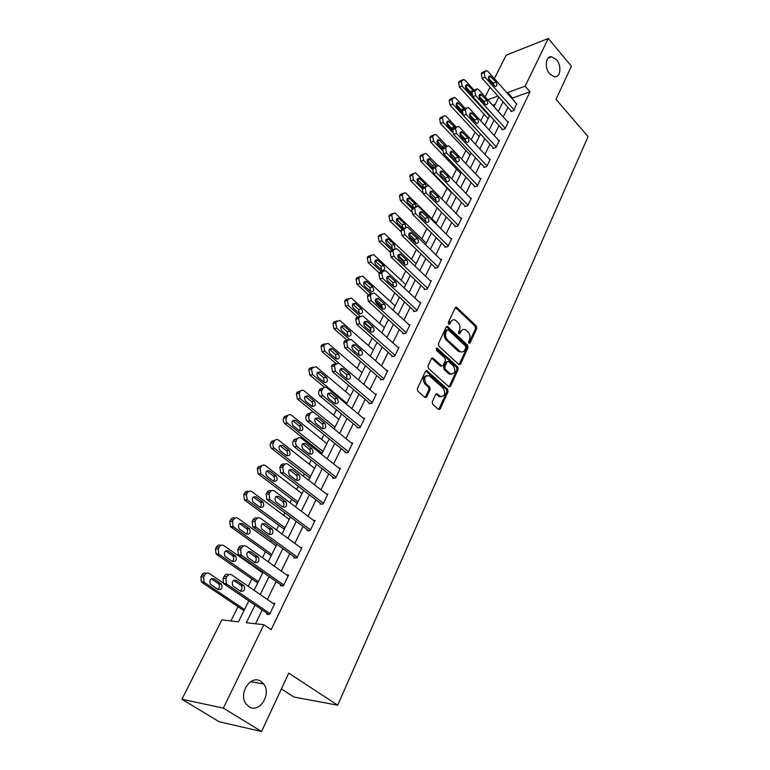 <?xml version="1.0" encoding="UTF-8"?>
<svg xmlns="http://www.w3.org/2000/svg" width="770" height="770" viewBox="0 0 770 770"><rect width="100%" height="100%" fill="white"/><g stroke="black" fill="none" stroke-linecap="round" stroke-linejoin="round"><path stroke-width="1.16" d="M468.94 343.247L470.133 342.987L476.745 328.386L476.293 326.008L456.543 307.201L455.186 307.788L448.323 322.447L448.881 324.314L449.873 323.91L450.758 321.995C451.846 319.993 453.328 319.367 455.234 320.118L457.967 322.447C459.959 324.709 460.441 327.288 459.421 330.166L458.535 332.072L458.853 333.766L460.065 333.506L460.941 331.601C462.01 329.589 463.492 328.954 465.369 329.714L468.054 331.995C470.018 334.238 470.489 336.798 469.488 339.666L468.622 341.572L468.94 343.247M260.982 681.392C251.107 674.125 238.007 693.289 245.938 703.751L248.96 706.687C259.24 713.838 271.906 694.02 263.706 683.991L260.982 681.392M556.498 59.694L551.666 56.759C545.651 55.767 544.255 67.943 549.741 73.91L554.4 76.779C560.502 77.886 561.965 65.729 556.498 59.694M432.268 401.844L432.73 404.327L438.659 409.525L440.267 408.918L448.063 391.709L447.601 389.254L427.032 370.793L425.444 371.39L417.359 388.686L417.831 391.189L425.079 397.551L426.715 396.945L430.141 389.524L429.679 387.05L426.214 383.961C423.452 378.455 424.453 375.702 429.217 375.702L443.241 388.195C445.955 393.672 444.954 396.396 440.248 396.377L437.254 393.836L435.666 394.433L432.268 401.844M494.359 78.656L506.188 55.151L548.279 38.5L571.427 66.181L555.988 99.34L588.078 136.608L337.693 705.204L288.75 673.124L261.559 731.5L223.367 708.111L181.922 699.266L221.866 619.917L238.411 621.813L248.806 600.86M548.279 38.5L525.13 86.192L507.613 92.564L507.276 93.237M255.034 605.095L246.342 622.718L263.831 624.72L271.175 629.668L530.02 91.794L525.13 86.192M263.831 624.72L223.367 708.111M458.824 364.528L460.556 364.123L468.044 347.597L467.592 345.201L447.591 326.49L446.157 327.077L438.4 343.68L438.861 346.134L458.824 364.528M449.295 386.434L456.937 369.59L458.15 369.427L450.517 386.29L448.977 386.896L450.517 386.29M431.691 358.233L433.202 358.262L431.392 358.666L427.985 365.952L428.457 368.426L448.977 386.896M433.202 358.262L441.691 365.942L443.212 365.346L445.416 360.562L444.954 358.117L436.436 350.302L437.168 348.165L457.698 367.001L458.15 369.427M281.387 688.919L294.063 697.081L337.693 705.204M530.02 91.794L512.474 98.059L512.146 98.733M507.959 107.309L503.243 116.934M499.018 125.587L494.176 135.491M489.913 144.221L484.927 154.414M480.624 163.211L475.504 173.702M471.163 182.577L465.889 193.366M461.509 202.317L456.081 213.434M451.663 222.463L446.071 233.907M441.614 243.012L435.858 254.793M431.364 263.985L425.435 276.112M420.901 285.391L414.799 297.875M410.227 307.23L403.932 320.089M399.322 329.541L392.844 342.785M388.176 352.323L381.506 365.971M376.8 375.596L369.927 389.659M365.182 399.38L358.098 413.865M353.295 423.683L346 438.611M341.158 448.525L333.631 463.915M328.742 473.925L320.984 489.797M316.037 499.903L308.038 516.266M303.053 526.478L294.794 543.36M289.761 553.668L281.243 571.09M276.151 581.504L267.363 599.474M262.224 609.994L255.496 623.767M511.222 110.967L510.943 111.544L513.86 110.534L516.631 103.796M502.338 129.245L502.05 129.832L504.976 128.859L508.412 121.766L507.796 121.978M493.281 147.869L492.993 148.466L495.928 147.532L499.432 140.304L498.777 140.515M484.051 166.849L483.753 167.465L486.688 166.57L490.259 159.207L489.595 159.409M474.638 186.205L474.339 186.831L477.275 185.974L480.923 178.467L480.22 178.678M465.042 205.946L464.733 206.591L467.679 205.773L471.394 198.111L470.672 198.323M455.253 226.082L454.935 226.736L457.89 225.966L461.673 218.151L460.922 218.353M445.272 246.621L444.945 247.286L447.899 246.564L451.759 238.594L450.979 238.787M435.079 267.575L434.752 268.258L437.707 267.585L441.653 259.452L440.825 259.644M424.674 288.971L424.337 289.664L427.302 289.039L431.325 280.732L430.469 280.925M414.058 310.801L413.721 311.513L416.676 310.945L420.786 302.466L419.891 302.639M403.22 333.092L402.874 333.814L405.838 333.304L410.035 324.651L409.082 324.815M392.151 355.865L391.795 356.597L394.76 356.144L399.043 347.299L398.052 347.463M380.852 379.119L380.486 379.87L383.441 379.475L387.82 370.447L386.771 370.591M369.292 402.874L368.926 403.644L371.881 403.316L376.357 394.086L375.25 394.221M357.492 427.158L357.107 427.937L360.071 427.677L364.643 418.245L363.469 418.36M345.422 451.971L345.037 452.779L347.992 452.587L352.67 442.942L351.409 443.029M333.092 477.342L332.688 478.17L335.643 478.045L340.427 468.189L339.079 468.256M320.474 503.291L320.06 504.138L323.015 504.09L327.905 494.003L326.461 494.042M307.567 529.837L307.143 530.703L310.089 530.742L315.094 520.414L313.534 520.414M294.361 556.999L293.928 557.884L296.873 558L301.994 547.441L300.3 547.393M280.848 584.796L280.405 585.701L283.331 585.912L288.577 575.094L286.729 574.988M267.007 613.257L266.555 614.181L269.481 614.479L274.851 603.41L272.801 603.228M484.051 114.162L480.721 120.813M475.061 132.151L471.259 139.755M465.898 150.487L461.615 159.072M456.562 169.179L451.778 178.765M447.052 188.217L441.739 198.872M437.216 207.919L431.855 218.651M426.927 228.507L421.806 238.758M416.435 249.519L411.565 259.269M405.713 270.973L401.112 280.193M394.779 292.879L390.448 301.542M383.604 315.248L379.562 323.333M372.189 338.097L368.445 345.586M360.524 361.448L357.107 368.301M348.608 385.308L345.518 391.497M336.423 409.698L333.68 415.194M323.968 434.627L321.581 439.41M316.778 449.025L316.249 450.084M311.224 460.133L309.222 464.156M304.371 473.868L303.264 476.072M298.192 486.226L296.585 489.45M291.686 499.258L289.982 502.666M284.861 512.916L283.668 515.313M278.721 525.217L276.392 529.885M271.213 540.242L270.453 541.762M265.458 551.772L262.464 557.75M257.238 568.212L256.939 568.828M251.886 578.934L248.219 586.288M238.007 606.721L230.894 620.957M495.274 104.2L492.627 105.144M261.559 731.5L219.2 721.76L181.922 699.266M485.177 96.885L490.038 87.241M491.963 83.42L492.425 82.496M497.93 96.077L487.776 99.773M254.042 590.301L263.003 572.264M268.181 561.811L276.863 544.332M281.993 533.985L290.396 517.045M295.478 506.804L303.63 490.384M308.655 480.249L316.557 464.329M321.542 454.3L329.204 438.861M334.132 428.928L341.562 413.952M346.442 404.115L353.651 389.591M358.483 379.841L365.481 365.75M370.264 356.106L377.05 342.429M381.795 332.871L388.388 319.598M393.085 310.127L399.476 297.249M404.135 287.864L410.333 275.362M414.953 266.064L420.978 253.917M425.541 244.716L431.402 232.925M435.926 223.791L441.614 212.337M446.1 203.299L451.615 192.173M456.061 183.212L461.432 172.403M465.84 163.519L471.048 153.018M475.417 144.211L480.48 134.009L452.837 104.104L450.046 105.134L449.189 100.572L449.796 99.417L452.885 97.925M484.811 125.279L489.739 115.365M494.032 106.712L498.816 97.068M503.051 101.813L498.306 111.448M494.042 120.101L489.152 130.015M484.85 138.735L479.825 148.937M475.485 157.744L470.316 168.235M465.937 177.119L460.614 187.919M456.206 196.879L450.719 207.996M446.273 217.034L440.632 228.478M436.138 237.603L430.324 249.384M425.791 258.585L419.814 270.722M415.232 280.011L409.072 292.504M404.462 301.878L398.119 314.747M393.451 324.208L386.915 337.472M382.209 347.02L375.481 360.678M370.726 370.322L363.796 384.394M358.993 394.125L351.851 408.639M347 418.466L339.637 433.414M334.748 443.337L327.144 458.756M322.207 468.776L314.372 484.677M309.386 494.802L301.301 511.193M296.267 521.415L287.932 538.336M282.84 548.663L274.245 566.114M269.096 576.547L260.221 594.556M512.474 98.059L507.613 92.564M462.905 329.589L459.728 331.803L460.941 331.601M460.065 333.506L458.853 333.708L459.728 331.803M452.712 320.002L449.545 322.216L450.758 321.995M449.873 323.91L448.66 324.122L449.545 322.216M470.133 342.987L468.911 343.179L475.523 328.588L475.08 326.211L455.388 307.461M459.055 364.701L466.822 347.78L466.37 345.383L446.398 326.711M465.831 347.713L465.523 346.028L448.227 329.82L446.995 330.07L446.051 332.101C444.993 335.017 445.483 337.626 447.514 339.897L460.335 351.63C462.279 352.467 463.81 351.832 464.916 349.734L465.831 347.713M447.178 329.801L445.782 330.282L446.995 330.07M461.634 352.006L458.179 351.139L446.302 340.09C444.271 337.818 443.78 335.219 444.839 332.303L445.782 330.282M431.989 358.435L440.209 365.923L441.691 365.952L440.469 366.116M436.157 348.502L456.475 367.165L457.698 367.001M449.882 373.46L450.546 373.941C455.089 373.864 456.023 371.159 453.357 365.837L448.467 361.4L446.975 361.996L444.771 366.78L445.233 369.225L449.882 373.46L448.66 373.614L451.605 374.297M447.255 361.573L445.753 362.169L446.975 361.996M448.66 373.614L444.021 369.388L443.558 366.944L445.753 362.169M456.937 369.59L456.475 367.165M441.374 396.781L439.025 396.512L436.012 393.951M426.811 375.462C422.923 376.8 422.316 379.687 424.992 384.115L426.214 383.961M425.136 397.58L428.928 389.668L428.457 387.195L424.992 384.115M438.688 409.544L446.841 391.843L446.379 389.399L425.772 370.928M489.422 116.001L462.202 86.038L461.355 81.505L463.569 79.416L465.167 80.321L473.81 89.878M488.113 118.628L459.411 87.106L458.564 82.592L459.161 81.447L462.25 79.936M471.211 94.344L470.297 91.755L465.455 86.413L468.266 85.374L467.015 84.652C465.224 85.201 465.013 86.664 466.379 89.031L471.779 94.826M472.828 90.417L468.266 85.374M514.148 109.956L485.033 77.279L484.176 72.65L486.39 70.532L487.988 71.475L516.959 104.162M485.061 71.052L481.866 72.621L481.269 73.776L482.126 78.396L511.55 111.332M489.229 80.35C487.853 77.934 488.055 76.442 489.855 75.893L495.957 82.101C497.333 84.527 497.122 86.009 495.322 86.548L489.229 80.35M488.296 77.847L493.05 83.198L493.984 85.682M452.837 104.104L451.98 99.532L454.31 97.386L455.859 98.271L465.119 108.358M479.19 136.617L450.046 105.134M462.029 112.42L461.105 109.677L456.158 104.316M463.848 108.599L457.794 102.631C455.917 103.17 455.686 104.643 457.082 107.069L462.067 112.459M452.452 132.257L443.289 122.507L442.432 117.897L443.048 116.703L444.877 115.702L446.369 116.568L456.186 127.079M470.095 154.943L440.498 123.508L439.632 118.907L440.257 117.723L443.356 116.26M452.625 129.755L446.687 122.555M454.858 127.368L448.39 120.967C446.436 121.477 446.177 122.969 447.611 125.452L452.385 130.544M505.264 128.263L475.696 95.624L474.83 90.956L477.159 88.791L478.709 89.705L508.133 122.363M475.735 89.33L472.53 90.87L471.923 92.044L472.79 96.702L502.685 129.62M479.97 98.675C478.555 96.192 478.786 94.691 480.663 94.161L486.804 100.35C488.209 102.834 487.978 104.335 486.091 104.845L479.97 98.675M479.017 96.009L483.897 101.409L484.831 104.046M496.217 146.926L466.177 114.335L465.301 109.619L467.746 107.405L469.248 108.291L499.133 140.91M466.225 107.954L463.011 109.465L462.395 110.668L463.271 115.375L493.647 148.263M470.518 117.358C469.074 114.817 469.334 113.296 471.298 112.786L477.477 118.946C478.911 121.496 478.651 123.007 476.688 123.498L470.518 117.358M472.472 113.488L469.565 114.528L474.561 119.966L475.504 122.767M442.413 150.535L433.558 141.276L432.692 136.617L433.317 135.405L435.262 134.384L436.706 135.222L446.966 146.03M460.826 173.616L430.767 142.238L429.891 137.589L430.526 136.386L433.625 134.952M443.097 148.389L442.201 146.57L437.033 141.16M445.666 146.656L438.823 139.649C436.773 140.13 436.484 141.642 437.957 144.192L442.702 149.159M432.413 169.429L423.644 160.41L422.759 155.713L423.404 154.472L425.473 153.423L426.84 154.241L437.697 165.454M451.384 192.654L420.844 161.334L419.968 156.637L420.603 155.405L423.721 154.01M433.375 167.379L432.471 165.55L427.196 160.131M436.138 166.233L429.063 158.707C426.927 159.149 426.609 160.68 428.101 163.298L432.923 168.255M422.383 188.862L413.529 179.92L412.633 175.175L413.288 173.914L415.492 172.846L428.977 186.003M422.374 192.538L410.728 180.806L409.833 176.07L410.487 174.809L413.606 173.442M423.51 186.975L422.547 184.906L417.167 179.477M426.33 186.186L425.358 184.04L419.121 178.13C416.888 178.544 416.531 180.093 418.062 182.779L422.961 187.726M486.986 165.954L456.475 133.412L455.59 128.648L456.215 127.416L458.16 126.386L459.603 127.252L489.97 159.814M456.523 126.954L453.299 128.436L452.673 129.668L453.559 134.413L484.436 167.254M460.883 136.405C459.411 133.797 459.7 132.257 461.74 131.776L467.967 137.917C469.431 140.525 469.142 142.055 467.092 142.517L460.883 136.405M459.931 133.441L465.042 138.898L465.985 141.844M477.583 185.349L446.581 152.864L445.676 148.061L446.321 146.81L448.39 145.751L449.767 146.589L480.615 179.092M446.629 146.338L443.405 147.782L442.76 149.034L443.655 153.827L475.042 186.629M451.066 155.829C449.555 153.163 449.873 151.603 452.009 151.151L458.256 157.253C459.757 159.929 459.44 161.488 457.293 161.912L451.066 155.829M450.113 152.72L455.33 158.197L456.273 161.296M467.987 205.138L436.475 172.721L435.57 167.87L436.224 166.59L438.428 165.502L439.737 166.31L471.086 198.747M436.542 166.108L433.308 167.523L432.653 168.803L433.558 173.635L465.465 206.389M441.037 175.656C439.497 172.903 439.843 171.325 442.086 170.921L448.361 176.984C449.892 179.737 449.545 181.306 447.303 181.701L441.037 175.656M440.103 172.393L445.435 177.88L446.359 181.133M412.21 208.747L403.211 199.825L402.306 195.031L402.98 193.751L405.309 192.654L436.292 223.069M411.44 211.577L400.41 200.662L399.505 195.878L400.179 194.598L403.297 193.27M413.432 207.207L412.431 204.637L406.945 199.209M416.243 206.427L415.242 203.819L408.976 197.948C406.647 198.323 406.262 199.892 407.821 202.645L412.864 207.65M458.208 225.312L426.166 192.972L425.252 188.082L425.916 186.773L428.264 185.666L429.496 186.436L461.365 218.805M426.243 186.282L423 187.659L422.335 188.968L423.25 193.847L455.705 226.534M430.815 195.878C429.236 193.049 429.622 191.46 431.96 191.085L438.265 197.11C439.834 199.94 439.439 201.528 437.1 201.884L430.815 195.878M429.891 192.471L435.329 197.967L436.234 201.365M401.834 229.037L392.681 220.133L391.776 215.292L392.45 213.983L394.933 212.867L426.311 243.166M415.531 242.348L408.745 235.755M400.747 231.462L389.88 220.923L388.975 216.091L389.649 214.792L392.777 213.492M403.047 228.016L402.113 224.773L396.521 219.344M405.857 227.266L404.924 223.993L398.639 218.17C396.204 218.497 395.78 220.076 397.378 222.925L402.739 228.141M448.217 245.899L415.656 213.646L414.722 208.709L415.405 207.371L417.898 206.245L419.044 206.976L451.441 239.258M415.733 206.87L412.479 208.208L411.796 209.546L412.73 214.474L445.743 247.093M420.372 216.514C418.764 213.608 419.178 212 421.633 211.673L427.956 217.65C429.554 220.566 429.131 222.174 426.686 222.472L420.372 216.514M419.477 212.963L425.03 218.459L425.906 222.001M391.372 249.836L381.939 240.856L381.025 235.966L381.718 234.629L384.355 233.502L416.147 263.658M404.75 262.608L397.811 255.977M425.213 289.481L391.025 257.036L390.072 252.002L379.138 241.597L378.224 236.717L378.917 235.389L382.045 234.128M392.392 249.008L391.583 245.303L385.895 239.884M395 248.662L394.394 244.581L388.09 238.806C385.549 239.075 385.087 240.673 386.713 243.599L392.844 249.297M438.034 266.901L404.914 234.754L403.981 229.758L404.673 228.401L407.32 227.256L408.379 227.949L441.325 260.125M405.01 227.891L401.748 229.191L401.055 230.548L401.988 235.533L435.579 268.066M409.717 237.584C408.071 234.59 408.533 232.964 411.093 232.694L417.446 238.613C419.072 241.616 418.611 243.243 416.05 243.493L409.717 237.584M408.851 233.878L414.51 239.374L415.357 243.07M380.89 271.261L370.976 261.993L370.043 257.065L370.755 255.698L373.565 254.552L405.771 284.573M393.624 286.421L387.233 280.463M379.302 273.061L368.175 262.695L367.252 257.767L367.954 256.41L371.101 255.178M381.612 270.097L380.842 266.256L375.057 260.857M375.837 264.707L382.132 270.405C384.798 270.212 385.298 268.605 383.653 265.583L377.339 259.865C374.672 260.077 374.172 261.694 375.837 264.707M427.639 288.346L393.951 256.304L392.998 251.261L393.711 249.865L396.531 248.72L397.493 249.355L430.988 281.425M398.841 259.095C397.166 256.006 397.667 254.36 400.342 254.148L406.704 260.019C408.369 263.109 407.869 264.755 405.193 264.947L398.841 259.095M398.003 255.245L403.769 260.732L404.587 264.562M392.998 251.261L390.072 252.002L390.785 250.616L394.057 249.345M370.543 293.428L359.792 283.581L358.849 278.596L359.571 277.2L362.545 276.055L395.183 305.902M382.69 307.702L375.279 300.935M368.31 294.573L356.991 284.226L356.048 279.25L356.77 277.864L359.917 276.671M370.601 291.628L369.879 287.643L363.989 282.253M364.73 286.257L371.044 291.888C373.825 291.753 374.374 290.136 372.69 287.017L366.366 281.358C363.584 281.512 363.036 283.148 364.73 286.257M417.022 310.233L382.757 278.317L381.795 273.215L382.517 271.8L385.51 270.636L386.367 271.213L420.449 303.168M382.873 271.261L379.591 272.484L378.869 273.908L379.831 278.99L414.635 311.33M387.733 281.069C386.02 277.883 386.569 276.218 389.36 276.074L395.742 281.868C397.436 285.064 396.887 286.719 394.096 286.844L387.733 281.069M386.935 277.056L392.806 282.532L393.586 286.517M360.119 316.162L348.358 305.623L347.405 300.589L348.146 299.164L351.312 298.009L384.374 327.673M371.111 329.06L363.873 322.592M357.27 316.682L345.566 306.21L344.614 301.186L345.355 299.771L348.512 298.616M359.359 313.602L358.685 309.473L352.699 304.111M353.392 308.26L359.715 313.814C362.612 313.756 363.209 312.11 361.496 308.895L355.163 303.313C352.256 303.399 351.669 305.045 353.392 308.26M406.185 332.582L371.313 300.8L370.341 295.651L371.082 294.198L374.268 293.024L375.009 293.543L409.678 325.364M371.448 293.639L368.166 294.833L367.425 296.277L368.387 301.417L403.836 333.651M376.386 303.505C374.644 300.213 375.231 298.539 378.147 298.462L384.548 304.189C386.271 307.48 385.674 309.155 382.767 309.213L376.386 303.505M375.635 299.347L381.602 304.795L382.334 308.934M349.118 339.021L336.692 328.136L335.73 323.044L336.48 321.591L339.839 320.436L373.344 349.907M346.298 339.512L333.901 328.665L332.938 323.592L333.689 322.139L336.942 320.936M347.886 336.028L347.26 331.764L341.177 326.432M341.813 330.715L348.156 336.201C351.168 336.221 351.813 334.565 350.071 331.244L343.728 325.739C340.696 325.739 340.061 327.404 341.813 330.715M395.116 355.403L359.628 323.775L358.647 318.568L359.407 317.086L362.776 315.912L363.401 316.355L398.687 348.04M359.811 316.47L356.481 317.654L355.721 319.136L356.703 324.324L392.806 356.443M364.788 326.432C363.017 323.034 363.652 321.34 366.703 321.34L373.103 326.99C374.865 330.388 374.22 332.082 371.188 332.053L364.788 326.432M364.094 322.11L370.168 327.539L370.842 331.832M338.617 362.997L324.776 351.12L323.795 345.98L324.565 344.498L328.116 343.343L362.083 372.593M342.063 368.782L341.534 368.329M335.903 363.507L321.985 351.601L321.003 346.471L321.783 344.989L325.123 343.738M336.153 358.945L335.595 354.527L329.416 349.224M329.983 353.661L336.336 359.061C339.474 359.157 340.167 357.492 338.405 354.065L332.043 348.646C328.896 348.56 328.203 350.235 329.983 353.661M383.807 378.725L347.684 347.251L346.692 341.986L347.463 340.475L351.033 339.3L387.464 371.188M347.973 339.743L344.546 340.985L343.767 342.496L344.767 347.742L381.554 379.726M352.939 349.859C351.139 346.346 351.832 344.642 355.008 344.729L361.419 350.292C363.199 353.796 362.516 355.499 359.349 355.394L352.939 349.859M352.314 345.383L358.483 350.774L359.099 355.22M346.847 403.307L312.591 374.615L311.609 369.427L312.399 367.906L316.152 366.761L350.581 395.77M324.478 387.291L309.81 375.029L308.818 369.85L309.607 368.329L313.063 367.03M324.16 382.344L323.679 377.772L317.327 372.459M317.904 377.108L324.266 382.411C327.529 382.594 328.27 380.919 326.48 377.377L320.118 372.045C316.836 371.872 316.095 373.565 317.904 377.108M372.257 402.546L335.479 371.246L334.469 365.933L335.258 364.383L339.041 363.219L375.991 394.846M335.874 363.527L332.342 364.826L331.552 366.376L332.553 371.679L370.052 403.519M340.831 373.806C339.002 370.178 339.743 368.455 343.045 368.637L349.474 374.105C351.284 377.724 350.543 379.446 347.251 379.244L340.831 373.806M340.273 369.177L346.539 374.518L347.087 379.129M335.017 427.138L300.146 398.629L299.145 393.374L299.954 391.824C300.993 390.178 302.312 389.803 303.919 390.688L338.839 419.448M313.91 412.479L297.364 398.966L296.373 393.74L297.172 392.19L300.733 390.833M311.898 406.252C312.995 404.587 312.861 403.018 311.503 401.526L305.141 396.319L307.923 395.963C304.516 395.703 303.726 397.397 305.555 401.064L311.927 406.262C315.315 406.541 316.114 404.856 314.295 401.199L307.923 395.963M360.447 426.888L322.996 395.79C321.485 394.259 321.148 392.469 321.976 390.409L322.784 388.831C323.824 387.146 325.152 386.761 326.778 387.676L364.268 419.024M323.516 387.849L319.868 389.206L319.059 390.794C318.241 392.844 318.578 394.625 320.079 396.146L358.31 427.831M328.453 398.292C326.596 394.538 327.394 392.806 330.831 393.085L337.26 398.446C339.098 402.19 338.309 403.913 334.883 403.624L328.453 398.292M327.905 393.451L334.334 398.793C335.681 400.275 335.836 401.863 334.796 403.567M322.928 451.49L287.422 423.163C285.911 421.681 285.574 419.919 286.411 417.86L287.239 416.272C288.355 414.53 289.741 414.164 291.426 415.155L326.836 443.626M322.062 453.241L284.65 423.442C283.139 421.97 282.802 420.208 283.639 418.158L284.467 416.57L288.153 415.155M299.366 430.68C300.579 428.977 300.473 427.36 299.058 425.81L292.61 420.651M292.937 425.55L299.318 430.642C302.841 431.017 303.678 429.323 301.85 425.541L295.468 420.42C291.926 420.054 291.089 421.758 292.937 425.55M348.387 451.778L310.223 420.882C308.693 419.361 308.347 417.552 309.194 415.454L310.021 413.827C311.138 412.046 312.543 411.671 314.237 412.691L352.275 443.741M310.887 412.73L307.114 414.144L306.287 415.762C305.44 417.85 305.786 419.66 307.317 421.171L346.317 452.693M315.787 423.327C313.919 419.448 314.757 417.696 318.328 418.081L324.776 423.336C326.634 427.206 325.787 428.948 322.235 428.553L315.787 423.327M315.392 418.37L321.85 423.615C323.265 425.165 323.39 426.811 322.226 428.543M310.579 476.38L274.351 448.207C272.859 446.716 272.542 444.945 273.389 442.894L274.236 441.277C275.419 439.439 276.882 439.064 278.615 440.151L314.564 468.343M309.752 478.045L271.579 448.409C270.097 446.927 269.779 445.166 270.626 443.116L271.473 441.499L275.294 440.036M286.546 455.657C287.884 453.934 287.816 452.26 286.363 450.642L279.808 445.522M289.145 450.44L286.334 450.623L289.116 450.421L282.706 445.397C279.087 444.935 278.182 446.658 279.991 450.546L286.478 455.599C290.078 456.023 290.973 454.3 289.145 450.44L289.116 450.421M336.038 477.227L297.095 446.504C295.593 444.973 295.266 443.164 296.113 441.066L296.96 439.4C298.154 437.524 299.626 437.148 301.378 438.265L340.022 469.007M297.971 438.178L294.063 439.641L293.216 441.297C292.359 443.395 292.687 445.195 294.188 446.716L334.065 478.112M302.841 448.939L302.793 448.9C300.954 444.916 301.869 443.164 305.517 443.636L312.033 448.814C313.881 452.76 312.986 454.521 309.347 454.079L302.841 448.939M302.543 443.809L309.107 449.016C310.56 450.642 310.647 452.337 309.367 454.098M297.952 501.828L260.905 473.752L260.077 468.497L260.934 466.841C262.147 464.964 263.638 464.56 265.409 465.629L302.033 493.609M297.172 503.407L258.152 473.887L257.315 468.651L258.181 466.995L262.147 465.475M273.437 481.183C274.871 479.498 274.871 477.804 273.456 476.101L266.718 470.961M266.844 476.178L273.398 481.154C277.007 481.587 277.951 479.854 276.238 475.976L269.567 470.884C265.948 470.422 264.995 472.145 266.69 476.053L266.844 476.178M323.419 503.253L283.591 472.655L282.734 467.275L283.601 465.571C284.823 463.646 286.325 463.242 288.115 464.339L327.5 494.841M284.775 464.214C283.11 463.511 281.753 464.012 280.713 465.735L279.847 467.428L280.694 472.799L321.542 504.119M289.587 475.148L289.433 475.013C287.711 471.009 288.673 469.238 292.331 469.719L299.068 474.936C300.81 478.921 299.857 480.692 296.219 480.249L289.587 475.148M289.395 469.844L296.152 475.071C297.567 476.784 297.586 478.497 296.2 480.23M285.044 527.835L247.16 499.884L246.448 494.696L247.334 492.993C248.575 491.067 250.096 490.634 251.896 491.693L289.212 519.432M284.303 529.327L244.417 499.942L243.705 494.763L244.591 493.07C245.649 491.337 247.026 490.817 248.71 491.501M260.029 507.305C263.629 507.728 264.63 505.996 263.032 502.088L256.141 496.948C252.522 496.477 251.501 498.209 253.08 502.146L260.029 507.305C261.55 505.649 261.636 503.926 260.26 502.136L253.34 496.987M310.512 529.875L269.779 499.422L269.048 494.099L269.933 492.367C271.175 490.384 272.715 489.941 274.534 491.029L314.68 521.271M271.271 490.865C269.548 490.115 268.143 490.644 267.046 492.444L266.16 494.176L266.892 499.48L308.751 530.722M276.026 501.963L275.756 501.742C274.159 497.709 275.179 495.938 278.827 496.419L285.805 501.684C287.431 505.688 286.421 507.469 282.783 507.026L276.026 501.963M278.827 496.419L275.968 496.486L282.898 501.732C284.274 503.532 284.217 505.284 282.715 506.978M271.839 554.448L233.108 526.622L232.511 521.492L233.416 519.76C234.686 517.777 236.236 517.315 238.074 518.354L276.103 545.853M271.146 555.844L230.365 526.603L229.778 521.482L230.673 519.75C231.799 517.941 233.233 517.401 234.975 518.133M246.285 534.005C247.93 532.397 248.084 530.655 246.756 528.769L239.662 523.61L242.396 523.61C238.787 523.148 237.709 524.89 239.172 528.846L246.352 534.053C249.952 534.476 251.001 532.725 249.519 528.798L242.396 523.61M297.297 557.114L255.64 526.824L255.024 521.569L255.929 519.788C257.209 517.758 258.778 517.286 260.635 518.354L301.561 548.317M257.45 518.152C255.669 517.353 254.206 517.902 253.061 519.779L252.146 521.559L252.762 526.805L295.67 557.952M262.137 529.423L261.771 529.106C260.289 525.053 261.367 523.263 265.015 523.735L272.224 529.057C273.735 533.081 272.676 534.871 269.038 534.438L262.137 529.423M262.195 523.773L269.327 529.029C270.655 530.915 270.52 532.696 268.913 534.341M258.335 581.668L219.325 554.525L218.719 553.986L218.247 548.923L219.171 547.143C220.47 545.121 222.049 544.621 223.926 545.641L262.695 572.87M257.69 582.957L216.591 554.419L215.995 553.88L215.523 548.827L216.447 547.056C217.631 545.16 219.123 544.602 220.932 545.391M232.222 561.33C233.974 559.771 234.215 558.009 232.935 556.027L225.668 550.858M225.398 556.575L232.348 561.426C235.947 561.85 237.054 560.088 235.687 556.142L228.324 550.906C224.725 550.444 223.589 552.196 224.936 556.161L225.398 556.575M283.774 585.007L241.77 555.44L241.164 554.891L240.663 549.693L241.597 547.874C242.906 545.795 244.504 545.275 246.4 546.334L288.144 575.999M243.31 546.103C241.472 545.247 239.942 545.805 238.729 547.778L237.805 549.597L238.296 554.775L238.902 555.324L282.32 585.835M247.921 557.538L247.449 557.114C246.082 553.043 247.218 551.243 250.866 551.715L258.316 557.085C259.711 561.128 258.585 562.937 254.957 562.504L247.921 557.538M248.123 551.715L255.419 556.97C256.708 558.953 256.487 560.762 254.764 562.37M244.513 609.513L204.733 582.678L204.002 582.005L203.636 577.009L204.589 575.19C205.908 573.111 207.534 572.572 209.45 573.583L224.984 584.17M243.917 610.706L202.019 582.476L201.288 581.802L200.922 576.826L201.875 575.007C203.126 573.015 204.685 572.447 206.553 573.303M217.814 589.3C219.681 587.789 220.008 585.999 218.786 583.92L211.355 578.751M210.932 584.651L218.026 589.445C221.616 589.859 222.78 588.087 221.519 584.122L213.925 578.838C210.335 578.385 209.142 580.147 210.364 584.132L210.932 584.651M269.933 613.555L227.073 584.324L226.341 583.631L225.957 578.511L226.909 576.643C228.247 574.507 229.883 573.958 231.828 574.988L274.399 604.325M228.844 574.728C226.938 573.814 225.341 574.381 224.06 576.461L223.108 578.318L223.483 583.429L224.224 584.112L268.682 614.402M233.358 586.345L232.781 585.806C231.529 581.725 232.733 579.916 236.371 580.378L244.061 585.797C245.341 589.859 244.167 591.668 240.538 591.245L233.358 586.345M233.714 580.33L241.183 585.575C242.415 587.674 242.107 589.502 240.269 591.062M455.705 307.692L456.908 307.461M475.08 326.211L476.293 326.008M475.523 328.588L476.745 328.386M446.706 326.932L447.919 326.73M466.37 345.383L467.592 345.201M466.822 347.78L468.044 347.597M459.334 364.297L460.556 364.123M444.839 332.303L446.051 332.101M446.302 340.09L447.514 339.897M458.179 351.139L459.401 350.956M440.209 365.923L441.431 365.76M436.157 348.492L437.36 348.31M443.558 366.944L444.771 366.78M444.021 369.388L445.233 369.225M436.244 394.125L437.466 393.98M438.476 396.107L439.699 395.972M428.457 387.195L429.679 387.05M428.928 389.668L430.141 389.524M425.502 397.079L426.715 396.945M426.06 371.13L427.273 370.967M446.379 389.399L447.601 389.254M446.841 391.843L448.063 391.709M439.044 409.034L440.267 408.918M462.202 86.038L459.411 87.106M461.952 80.369L459.161 81.447M461.355 81.505L458.564 82.592M470.297 91.755L472.491 90.927M482.126 78.396L485.033 77.279M481.269 73.776L484.176 72.65M481.866 72.621L484.763 71.495M491.116 76.634L488.296 77.712M495.957 82.101L493.05 83.198M452.587 98.368L449.796 99.417M451.98 99.532L449.189 100.572M456.215 104.374L459.007 103.334M461.105 109.677L463.53 108.801M443.289 122.507L440.498 123.508M443.048 116.703L440.257 117.723M442.432 117.897L439.632 118.907M446.773 122.651L449.574 121.65M451.74 127.955L454.541 126.973M472.79 96.702L475.696 95.624M471.923 92.044L474.83 90.956M472.53 90.87L475.436 89.772M481.885 94.883L479.027 95.942M486.804 100.35L483.897 101.409M463.271 115.375L466.177 114.335M462.395 110.668L465.301 109.619M463.011 109.465L465.917 108.416M477.477 118.946L474.561 119.966M433.558 141.276L430.767 142.238M433.317 135.405L430.526 136.386M432.692 136.617L429.891 137.589M437.148 141.276L439.949 140.313M442.201 146.57L445.002 145.626M423.644 160.41L420.844 161.334M423.404 154.472L420.603 155.405M422.759 155.713L419.968 156.637M427.34 160.266L430.141 159.342M432.471 165.55L435.271 164.645M413.529 179.92L410.728 180.806M413.288 173.914L410.487 174.809M412.633 175.175L409.833 176.07M417.33 179.631L420.141 178.746M422.547 184.906L425.358 184.04M453.559 134.413L456.475 133.412M452.673 129.668L455.59 128.648M453.299 128.436L456.215 127.416M462.876 132.469L459.959 133.46M467.967 137.917L465.042 138.898M443.655 153.827L446.581 152.864M442.76 149.034L445.676 148.061M443.405 147.782L446.321 146.81M453.097 151.815L450.171 152.778M458.256 157.253L455.33 158.197M433.558 173.635L436.475 172.721M432.653 168.803L435.57 167.87M433.308 167.523L436.224 166.59M443.116 171.556L440.19 172.47M448.361 176.984L445.435 177.88M403.211 199.825L400.41 200.662M402.98 193.751L400.179 194.598M402.306 195.031L399.505 195.878M407.137 199.372L409.938 198.544M412.431 204.637L415.242 203.819M423.25 193.847L426.166 192.972M422.335 188.968L425.252 188.082M423 187.659L425.916 186.773M432.923 191.701L429.997 192.567M438.265 197.11L435.329 197.967M392.681 220.133L389.88 220.923M392.45 213.983L389.649 214.792M391.776 215.292L388.975 216.091M396.723 219.517L399.534 218.728M402.113 224.773L404.924 223.993M412.73 214.474L415.656 213.646M411.796 209.546L414.722 208.709M412.479 208.208L415.405 207.371M422.528 212.251L419.602 213.078M427.956 217.65L425.03 218.459M381.939 240.856L379.138 241.597M381.718 234.629L378.917 235.389M381.025 235.966L378.224 236.717M386.107 240.067L388.917 239.326M391.583 245.303L394.394 244.581M401.988 235.533L404.914 234.754M401.055 230.548L403.981 229.758M401.748 229.191L404.673 228.401M411.921 233.233L408.995 234.003M417.446 238.613L414.51 239.374M370.976 261.993L368.175 262.695M370.755 255.698L367.954 256.41M370.043 257.065L367.252 257.767M375.279 261.04L378.08 260.347M380.842 266.256L383.653 265.583M391.025 257.036L393.951 256.304M390.785 250.616L393.711 249.865M401.093 254.649L398.157 255.38M406.704 260.019L403.769 260.732M359.792 283.581L356.991 284.226M359.571 277.2L356.77 277.864M358.849 278.596L356.048 279.25M364.22 282.446L367.03 281.801M369.879 287.643L372.69 287.017M379.831 278.99L382.757 278.317M378.869 273.908L381.795 273.215M379.591 272.484L382.517 271.8M390.034 276.526L387.098 277.2M395.742 281.868L392.806 282.532M348.358 305.623L345.566 306.21M348.146 299.164L345.355 299.771M347.405 300.589L344.614 301.186M352.93 304.294L355.74 303.707M358.685 309.473L361.496 308.895M368.387 301.417L371.313 300.8M367.425 296.277L370.341 295.651M368.166 294.833L371.082 294.198M378.734 298.866L375.798 299.482M384.548 304.189L381.602 304.795M336.692 328.136L333.901 328.665M336.48 321.591L333.689 322.139M335.73 323.044L332.938 323.592M341.408 326.605L344.209 326.076M347.26 331.764L350.071 331.244M356.703 324.324L359.628 323.775M355.721 319.136L358.647 318.568M356.481 317.654L359.407 317.086M367.194 321.687L364.258 322.245M373.103 326.99L370.168 327.539M324.776 351.12L321.985 351.601M324.565 344.498L321.783 344.989M323.795 345.98L321.003 346.471M329.637 349.397L332.438 348.916M335.595 354.527L338.405 354.065M344.767 347.742L347.684 347.251M343.767 342.496L346.692 341.986M344.546 340.985L347.463 340.475M355.394 345.008L352.467 345.509M361.419 350.292L358.483 350.774M312.591 374.615L309.81 375.029M312.399 367.906L309.607 368.329M311.609 369.427L308.818 369.85M317.606 372.67L320.407 372.257M323.679 377.772L326.48 377.377M332.553 371.679L335.479 371.246M331.552 366.376L334.469 365.933M332.342 364.826L335.258 364.383M343.343 368.849L340.417 369.282M349.474 374.105L346.539 374.518M300.146 398.629L297.364 398.966M299.954 391.824L297.172 392.19M299.145 393.374L296.373 393.74M305.324 396.454L308.115 396.107M311.503 401.526L314.295 401.199M320.079 396.146L322.996 395.79M319.059 390.794L321.976 390.409M319.868 389.206L322.784 388.831M331.013 393.22L328.097 393.595M337.26 398.446L334.334 398.793M287.422 423.163L284.65 423.442M287.239 416.272L284.467 416.57M286.411 417.86L283.639 418.158M292.764 420.767L295.545 420.478M299.058 425.81L301.85 425.541M307.317 421.171L310.223 420.882M306.287 415.762L309.194 415.454M307.114 414.144L310.021 413.827M318.414 418.149L315.498 418.447M324.776 423.336L321.85 423.615M274.418 448.256L271.646 448.467M274.236 441.277L271.473 441.499M273.389 442.894L270.626 443.116M279.924 445.618L282.706 445.397M294.256 446.773L297.162 446.552M293.216 441.297L296.113 441.066M294.063 439.641L296.96 439.4M305.517 443.636L302.61 443.867M312.004 448.785L309.088 448.997L312.033 448.814M261.107 473.916L258.354 474.05M260.934 466.841L258.181 466.995M260.077 468.497L257.315 468.651M266.805 471.028L269.567 470.884M273.331 475.995L276.103 475.87M280.906 472.963L283.793 472.828M279.847 467.428L282.734 467.275M280.713 465.735L283.601 465.571M292.331 469.719L289.424 469.873M298.933 474.83L296.026 474.965M247.497 500.173L244.754 500.231M247.334 492.993L244.591 493.07M246.448 494.696L243.705 494.763M253.378 497.016L256.141 496.948M260.029 501.944L262.801 501.896M267.228 499.778L270.116 499.72M266.16 494.176L269.048 494.099M267.046 492.444L269.933 492.367M285.564 501.482L282.657 501.53M233.58 527.036L230.836 527.007M233.416 519.76L230.673 519.75M232.511 521.492L229.778 521.482M246.419 528.48L249.182 528.509M253.234 527.219L256.112 527.248M252.146 521.559L255.024 521.569M253.061 519.779L255.929 519.788M265.015 523.735L262.272 523.725M271.887 528.759L268.98 528.73M219.325 554.525L216.591 554.419M219.171 547.143L216.447 547.056M218.247 548.923L215.523 548.827M225.754 550.81L228.324 550.906M232.502 555.642L235.254 555.757M238.902 555.324L241.77 555.44M237.805 549.597L240.663 549.693M238.729 547.778L241.597 547.874M250.866 551.715L248.258 551.628M257.873 556.691L254.986 556.575M204.733 582.678L202.019 582.476M204.589 575.19L201.875 575.007M203.636 577.009L200.922 576.826M211.519 578.674L213.925 578.838M218.247 583.439L220.99 583.641M224.224 584.112L227.073 584.324M223.108 578.318L225.957 578.511M224.06 576.461L226.909 576.643M236.371 580.378L233.936 580.214M243.522 585.296L240.644 585.085M548.182 58.087L551.666 56.759M250.673 681.662L263.706 683.991M455.436 307.413L456.543 307.201M446.417 326.692L447.591 326.49M459.113 351.813L460.335 351.63M431.72 358.252L432.933 358.069M436.301 348.3L437.168 348.165M449.333 374.105L450.546 373.941M436.041 393.971L437.254 393.836M439.025 396.512L440.248 396.377M425.82 370.957L427.032 370.793M465.956 85.056L467.015 84.652M489.855 75.893L488.786 76.307M456.649 103.055L457.794 102.631M447.178 121.4L448.39 120.967M480.663 94.161L479.517 94.585M471.298 112.786L470.075 113.219M437.514 140.102L438.823 139.649M427.658 159.159L429.063 158.707M417.619 178.602L419.121 178.13M461.74 131.776L460.431 132.228M452.009 151.151L450.604 151.613M442.086 170.921L440.575 171.392M407.369 198.429L408.976 197.948M431.96 191.085L430.343 191.566M396.916 218.651L398.639 218.17M421.633 211.673L419.91 212.164M386.261 239.287L388.09 238.806M411.093 232.694L409.245 233.185M375.375 260.347L377.339 259.865M400.342 254.148L398.369 254.639M364.268 281.839L366.366 281.358M389.36 276.074L387.262 276.555M352.939 303.784L355.163 303.313M378.147 298.462L375.914 298.933M341.36 326.191L343.728 325.739M366.703 321.34L364.325 321.802M329.541 349.07L332.043 348.646M355.008 344.729L352.487 345.162M317.471 372.439L320.118 372.045M343.045 368.637L340.388 369.032M330.831 393.085L328.02 393.432M292.687 420.699L295.468 420.42M318.328 418.081L315.411 418.38M274.351 448.207L271.579 448.409M294.188 446.716L297.095 446.504M260.905 473.752L258.152 473.887M273.456 476.101L276.238 475.976M280.694 472.799L283.591 472.655M299.068 474.936L296.152 475.071M247.16 499.884L244.417 499.942M260.26 502.136L263.032 502.088M266.892 499.48L269.779 499.422M285.805 501.684L282.898 501.732M233.108 526.622L230.365 526.603M246.756 528.769L249.519 528.798M252.762 526.805L255.64 526.824M272.224 529.057L269.327 529.029M218.719 553.986L215.995 553.88M232.935 556.027L235.687 556.142M238.296 554.775L241.164 554.891M258.316 557.085L255.419 556.97M204.002 582.005L201.288 581.802M218.786 583.92L221.519 584.122M223.483 583.429L226.341 583.631M244.061 585.797L241.183 585.575"/></g></svg>
